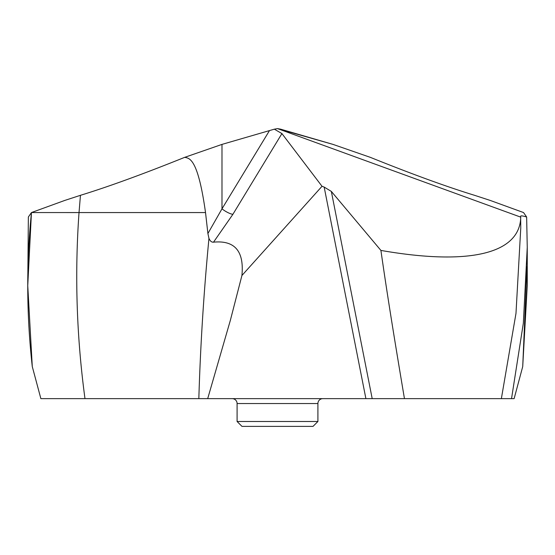 <?xml version="1.0" encoding="UTF-8"?>
<svg xmlns="http://www.w3.org/2000/svg" width="555" height="555" viewBox="0 0 555 555"><rect width="100%" height="100%" fill="white"/><g stroke="black" fill="none" stroke-linecap="round" stroke-linejoin="round"><path stroke-width="0.83" d="M523.545 212.558L490.225 200.431L523.545 212.558L526.639 217.005L527.25 247.329L523.344 323.19L511.537 398.643L514.131 398.643L522.72 366.577L527 266.698M527.25 247.329L527.25 285.693L522.72 366.577L520.958 373.161M380.91 250.423L331.335 191.413L372.197 398.643L404.449 398.643C392.871 329.885 386.481 289.315 380.91 250.423C468.711 265.755 519.862 254.037 520.736 217.137L277.5 128.607L333.014 144.397L370.324 157.349C411.727 174.027 446.463 186.681 474.546 195.311L490.225 200.431L474.546 195.311C446.463 186.681 411.727 174.027 370.324 157.349L333.014 144.397L280.657 129.176L277.5 128.607L274.343 129.176L281.919 133.575L232.871 214.355A9.796 2.796 -148.7 0 1 221.986 208.826L207.903 233.523L205.523 212.565L79.025 212.565L80.454 195.311L64.775 200.431L31.455 212.558L64.775 200.431L80.454 195.311C108.537 186.681 143.273 174.027 184.676 157.349L221.986 144.397L274.343 129.176L221.986 144.397L184.676 157.349C189.505 158.231 197.927 158.341 205.523 212.565M526.639 217.005C522.817 215.833 520.819 215.576 520.645 216.242L520.639 216.186M404.449 398.643L501.366 398.643L515.983 313.388L520.756 228.126L520.645 216.242M501.366 398.643L511.537 398.643M372.197 398.643L198.836 398.643C200.397 346.5 203.65 294.351 208.597 242.202L208.951 238.352L207.903 233.523M213.016 398.643L207.695 398.643L230.36 320.325L241.918 275.502L322.025 186.286L324.169 187.07L331.335 191.413M43.463 398.643L198.836 398.643M150.551 398.643L52.683 398.643M356.164 398.643L341.984 398.643M27.75 285.693L28.361 217.005L31.455 212.558L27.75 285.693L32.28 366.577L40.869 398.643L207.695 398.643M322.025 186.286L281.919 133.575M241.918 275.502C244.262 251.221 234.8 240.114 213.522 242.167C211.628 242.348 210.102 241.078 208.951 238.352M213.522 242.167L232.871 214.355M32.454 367.23L35.506 378.614M38.08 388.216L32.28 366.577C26.529 315.24 26.258 263.902 31.455 212.558L79.025 212.565C74.613 274.593 76.597 336.621 84.984 398.643M317.911 421.495L313.013 426.393L241.987 426.393L237.089 421.495L317.911 421.495L317.911 403.54A4.898 4.898 0 0 1 322.795 398.643M237.089 421.495L237.089 403.54A4.898 4.898 0 0 0 232.212 398.643M277.5 128.607L274.343 129.176M184.676 157.349C143.273 174.027 108.537 186.681 80.454 195.311M502.331 398.643L514.131 398.643M516.656 389.208L518.828 381.112M324.169 187.07L365.898 398.643M269.425 130.689L221.986 208.826L221.986 144.397M317.911 403.54L237.089 403.54"/></g></svg>
